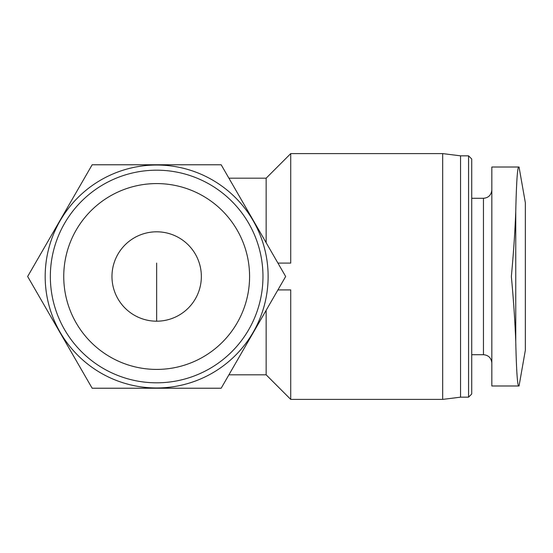<?xml version="1.0" encoding="UTF-8"?>
<svg xmlns="http://www.w3.org/2000/svg" width="553" height="553" viewBox="0 0 553 553"><rect width="100%" height="100%" fill="white"/><g stroke="black" fill="none" stroke-linecap="round" stroke-linejoin="round"><path stroke-width="0.83" d="M491.831 167.013L491.831 385.987L518.645 385.987C517.394 385.019 516.426 370.234 515.755 341.636C515.043 322.178 513.578 300.466 511.359 276.5C513.578 252.548 515.043 230.836 515.755 211.364C516.426 182.773 517.394 167.988 518.645 167.013L491.831 167.013M519.046 167.006L525.35 202.764L525.35 350.236L519.046 385.994M111.969 276.5A44.689 44.689 0 0 1 179.006 237.797A44.689 44.689 0 0 1 179.006 315.203A44.689 44.689 0 0 1 111.969 276.5M228.901 178.184L266.152 178.184L266.152 242.691M266.152 178.184L290.726 153.603L290.726 263.09L277.924 263.09M277.924 289.91L290.726 289.91L290.726 399.397L442.676 399.397L442.676 153.603L290.726 153.603M266.152 310.309L266.152 374.816L290.726 399.397M92.157 164.773L27.65 276.5L92.157 388.227L221.165 388.227L285.666 276.5L221.165 164.773L92.157 164.773M45.18 276.5A111.478 111.478 0 0 1 212.393 179.96A111.478 111.478 0 0 1 212.393 373.04A111.478 111.478 0 0 1 45.18 276.5M63.747 276.5A92.911 92.911 0 0 1 203.117 196.032A92.911 92.911 0 0 1 203.117 356.968A92.911 92.911 0 0 1 63.747 276.5M50.344 276.5A106.314 106.314 0 0 1 209.815 184.432A106.314 106.314 0 0 1 209.815 368.568A106.314 106.314 0 0 1 50.344 276.5M442.676 153.603L460.552 155.835L460.552 397.165L442.676 399.397M460.552 155.835L468.564 155.835L468.564 397.165L460.552 397.165M468.564 155.835L471.723 158.994L471.723 394.006L468.564 397.165M515.755 211.364L515.755 341.636M156.658 263.09L156.658 321.189M471.723 198.292L483.453 198.292L483.453 354.708C488.499 355.157 491.292 357.95 491.831 363.086M228.901 374.816L266.152 374.816M471.723 354.708L483.453 354.708M483.453 198.292C488.499 197.843 491.292 195.05 491.831 189.914"/></g></svg>
